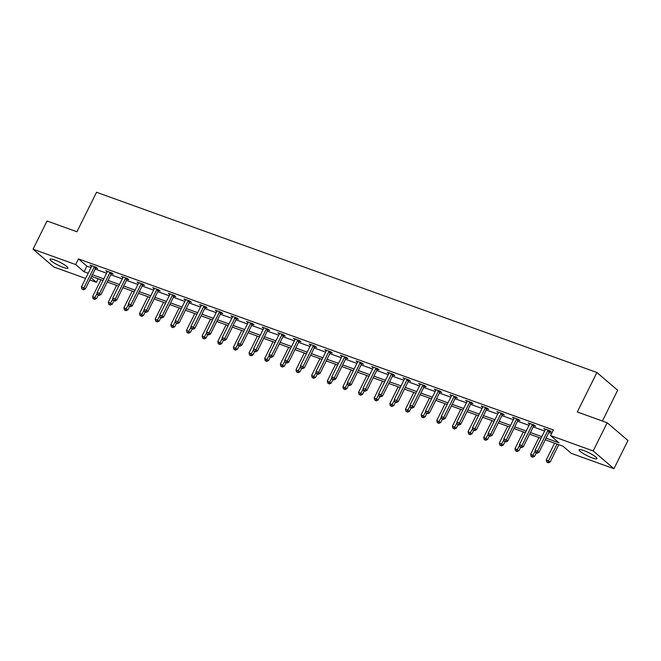 <?xml version="1.0" encoding="UTF-8"?>
<svg xmlns="http://www.w3.org/2000/svg" width="661" height="661" viewBox="0 0 661 661"><rect width="100%" height="100%" fill="white"/><g stroke="black" fill="none" stroke-linecap="round" stroke-linejoin="round"><path stroke-width="0.99" d="M54.599 259.938A9.973 1.702 26.4 0 1 63.828 264.417A9.973 1.702 26.4 0 1 67.901 268.118A9.973 1.702 26.4 0 1 63.349 267.432A9.973 1.702 26.4 0 1 54.111 262.954A9.973 1.702 26.4 0 1 50.038 259.252A9.973 1.702 26.4 0 1 54.599 259.938M583.655 450.488A9.973 1.702 26.4 0 1 592.884 454.966A9.973 1.702 26.4 0 1 596.957 458.668A9.973 1.702 26.4 0 1 592.405 457.982A9.973 1.702 26.4 0 1 583.176 453.504A9.973 1.702 26.4 0 1 579.102 449.802A9.973 1.702 26.4 0 1 583.655 450.488M602.402 421.016L617.663 390.271L596.908 372.498L96.531 192.277L76.932 231.763L47.047 220.997L33.05 249.197L75.668 264.549L84.079 271.754L88.202 273.241M596.908 372.498L577.309 411.977L607.195 422.743L627.95 440.523L613.953 468.723L571.335 453.372L562.916 446.167L545.234 439.796M98.183 278.785L96.423 282.33L89.822 279.95M85.624 278.438L53.805 266.978L33.05 249.197M546.052 438.144L558.991 442.804L550.58 435.591L553.373 429.956L78.469 258.905L86.88 266.119L91.003 267.598M95.201 269.118L106.644 273.233M110.85 274.745L122.285 278.868M126.491 280.38L137.934 284.503M142.132 286.015L153.575 290.138M157.781 291.65L169.216 295.773M173.422 297.285L184.857 301.408M189.063 302.92L200.506 307.043M204.703 308.555L216.147 312.67M220.353 314.19L231.788 318.305M235.994 319.817L247.429 323.94M251.634 325.452L263.078 329.575M267.275 331.087L278.719 335.21M282.925 336.722L294.36 340.845M298.565 342.357L310.009 346.48M314.206 347.992L325.65 352.115M329.847 353.627L341.291 357.741M345.496 359.262L356.932 363.376M361.137 364.897L372.581 369.012M376.778 370.524L388.222 374.647M392.419 376.159L403.863 380.282M408.068 381.794L419.504 385.917M423.709 387.429L435.153 391.552M439.35 393.064L450.794 397.187M454.999 398.699L466.435 402.822M470.64 404.334L482.076 408.448M486.281 409.969L497.725 414.083M501.922 415.604L513.366 419.718M517.571 421.231L529.007 425.353M533.212 426.866L544.656 430.989M548.853 432.501L551.621 433.5M549.605 431.311L551.224 431.897L549.82 430.691L543.805 428.526L545.267 429.749A1.281 1.041 -49.4 0 0 545.408 429.295L545.432 429.113M533.956 425.676L535.584 426.262L534.179 425.056L528.164 422.891L529.626 424.114A1.281 1.041 -49.4 0 0 529.767 423.66L529.783 423.478M518.315 420.041L519.943 420.627L518.538 419.421L512.523 417.256L513.977 418.479A1.281 1.041 -49.4 0 0 514.118 418.033L514.142 417.843M502.674 414.406L504.293 414.992L502.889 413.794L496.874 411.621L498.336 412.844A1.281 1.041 -49.4 0 0 498.477 412.398L498.501 412.208M487.033 408.771L488.653 409.357L487.248 408.159L481.233 405.986L482.695 407.209A1.281 1.041 -49.4 0 0 482.836 406.763L482.861 406.573M471.384 403.136L473.012 403.722L471.607 402.524L465.592 400.359L467.054 401.574A1.281 1.041 -49.4 0 0 467.187 401.128L467.211 400.938M455.743 397.509L457.362 398.087L455.966 396.889L449.951 394.724L451.405 395.947A1.281 1.041 -49.4 0 0 451.546 395.493L451.57 395.303M440.102 391.874L441.722 392.452L440.317 391.254L434.302 389.089L435.764 390.312A1.281 1.041 -49.4 0 0 435.905 389.858L435.93 389.676M424.453 386.239L426.081 386.825L424.676 385.619L418.661 383.454L420.123 384.677A1.281 1.041 -49.4 0 0 420.264 384.223L420.28 384.041M408.812 380.604L410.44 381.19L409.035 379.984L403.02 377.819L404.482 379.042A1.281 1.041 -49.4 0 0 404.615 378.588L404.639 378.406M393.171 374.969L394.791 375.555L393.394 374.349L387.371 372.184L388.833 373.407A1.281 1.041 -49.4 0 0 388.974 372.953L388.999 372.771M377.53 369.334L379.15 369.92L377.745 368.714L371.73 366.549L373.192 367.772A1.281 1.041 -49.4 0 0 373.333 367.326L373.358 367.136M361.881 363.699L363.509 364.285L362.104 363.087L356.089 360.914L357.551 362.137A1.281 1.041 -49.4 0 0 357.692 361.691L357.708 361.501M346.24 358.064L347.868 358.65L346.463 357.452L340.448 355.279L341.911 356.502A1.281 1.041 -49.4 0 0 342.043 356.056L342.067 355.866M330.599 352.429L332.219 353.015L330.822 351.817L324.799 349.652L326.261 350.875M314.958 346.802L316.578 347.38L315.173 346.182L309.158 344.017L310.62 345.24A1.281 1.041 -49.4 0 0 310.761 344.786L310.786 344.596M299.309 341.167L300.937 341.745L299.532 340.547L293.517 338.382L294.98 339.605A1.281 1.041 -49.4 0 0 295.12 339.151L295.137 338.969M283.668 335.532L285.296 336.119L283.891 334.912L277.876 332.747L279.339 333.97A1.281 1.041 -49.4 0 0 279.471 333.516L279.496 333.334M268.027 329.897L269.647 330.483L268.25 329.277L262.227 327.112L263.689 328.335A1.281 1.041 -49.4 0 0 263.83 327.881L263.855 327.699M252.386 324.262L254.006 324.848L252.601 323.642L246.586 321.477L248.049 322.7A1.281 1.041 -49.4 0 0 248.189 322.246L248.214 322.064M236.737 318.627L238.365 319.213L236.96 318.015L230.945 315.842L232.408 317.065A1.281 1.041 -49.4 0 0 232.54 316.619L232.565 316.429M221.096 312.992L222.716 313.578L221.319 312.38L215.304 310.207L216.758 311.43A1.281 1.041 -49.4 0 0 216.899 310.984L216.924 310.794M205.455 307.357L207.075 307.943L205.67 306.745L199.655 304.572L201.118 305.795A1.281 1.041 -49.4 0 0 201.258 305.349L201.283 305.159M189.806 301.722L191.434 302.308L190.029 301.11L184.014 298.946L185.477 300.168A1.281 1.041 -49.4 0 0 185.617 299.714L185.634 299.524M174.165 296.095L175.793 296.673L174.388 295.475L168.373 293.31L169.836 294.533A1.281 1.041 -49.4 0 0 169.968 294.079L169.993 293.889M158.524 290.46L160.144 291.038L158.747 289.84L152.724 287.675L154.187 288.898A1.281 1.041 -49.4 0 0 154.327 288.444L154.352 288.262M142.883 284.825L144.503 285.412L143.098 284.205L137.083 282.04L138.546 283.263M127.234 279.19L128.862 279.777L127.457 278.57L121.442 276.405L122.905 277.628A1.281 1.041 -49.4 0 0 123.045 277.174L123.062 276.992M111.593 273.555L113.221 274.141L111.816 272.935L105.801 270.77L107.264 271.993A1.281 1.041 -49.4 0 0 107.396 271.547L107.421 271.357M95.952 267.92L97.572 268.506L96.176 267.308L90.152 265.135L91.615 266.358A1.281 1.041 -49.4 0 0 91.755 265.912L91.78 265.722M607.195 422.743L593.19 450.942L613.953 468.723M78.469 258.905L75.668 264.549M550.58 435.591L593.19 450.942M92.408 274.753L103.843 278.876M108.049 280.388L119.484 284.511M123.69 286.023L135.133 290.146M139.331 291.658L150.774 295.773M154.98 297.293L166.415 301.408M170.621 302.928L182.064 307.043M186.262 308.555L197.705 312.678M201.902 314.19L213.346 318.313M217.552 319.825L228.987 323.948M233.193 325.46L244.636 329.583M248.833 331.095L260.277 335.218M264.483 336.73L275.918 340.853M280.124 342.365L291.559 346.48M295.764 348L307.208 352.115M311.405 353.635L322.849 357.75M327.055 359.262L338.49 363.385M342.695 364.897L354.131 369.02M358.336 370.532L369.78 374.655M373.977 376.167L385.421 380.29M389.626 381.802L401.062 385.925M405.267 387.437L416.711 391.56M420.908 393.072L432.352 397.187M436.549 398.707L447.993 402.822M452.198 404.342L463.634 408.457M467.839 409.969L479.283 414.092M483.48 415.604L494.924 419.727M499.121 421.239L510.565 425.362M514.77 426.874L526.206 430.997M530.411 432.509L541.855 436.632M90.962 277.653L96.423 282.33M541.029 438.284L529.593 434.161M525.388 432.649L513.944 428.526M509.747 427.014L498.303 422.891M494.106 421.379L482.662 417.256M478.457 415.744L467.021 411.621M462.816 410.109L451.372 405.994M447.175 404.474L435.731 400.359M431.526 398.847L420.09 394.724M415.885 393.212L404.449 389.089M400.244 387.577L388.8 383.454M384.603 381.942L373.159 377.819M368.954 376.307L357.518 372.184M353.313 370.672L341.877 366.549M337.672 365.037L326.228 360.923M322.031 359.402L310.587 355.288M306.382 353.767L294.946 349.652M290.741 348.14L279.297 344.017M275.1 342.505L263.656 338.382M259.459 336.87L248.015 332.747M243.81 331.235L232.375 327.112M228.169 325.6L216.725 321.477M212.528 319.965L201.084 315.842M196.879 314.33L185.444 310.216M181.238 308.695L169.803 304.581M165.597 303.06L154.153 298.946M149.956 297.433L138.513 293.31M134.307 291.798L122.872 287.675M118.666 286.163L107.231 282.04M103.025 280.528L91.582 276.405M86.88 266.119L84.079 271.754M548.2 430.104L548.06 430.253A1.281 1.041 -49.4 0 0 547.779 430.65L537.583 451.182L535.08 450.273L545.267 429.741M550.035 430.873L549.456 431.451A1.281 1.041 -49.4 0 0 549.175 431.848L538.988 452.38L537.583 451.182L536.525 452.735L535.526 452.372L536.525 452.735M537.087 453.215L538.988 452.38M535.08 450.273L535.526 452.372M554.596 443.167L546.3 459.882L550.208 461.989L558.801 444.679M547.746 462.345L546.746 461.981L548.308 462.824L547.746 462.345L557.099 444.068M546.746 461.981L546.3 459.882M550.208 461.989L548.308 462.824M532.559 424.478L532.411 424.618A1.281 1.041 -49.4 0 0 532.13 425.015L521.942 445.547L519.439 444.638L529.626 424.114M534.385 425.238L533.815 425.816A1.281 1.041 -49.4 0 0 533.534 426.213L523.347 446.745L521.942 445.547L520.885 447.1L519.877 446.737L520.885 447.1M521.446 447.58L523.347 446.745M519.439 444.638L519.877 446.737M516.91 418.843L516.77 418.983A1.281 1.041 -49.4 0 0 516.489 419.38L506.301 439.912L503.789 439.011L513.985 418.479M518.745 419.603L518.174 420.189A1.281 1.041 -49.4 0 0 517.894 420.578L507.698 441.11L506.301 439.912L505.235 441.465L504.236 441.102L505.235 441.465M505.797 441.945L507.698 441.11M503.789 439.011L504.236 441.102M538.955 437.532L530.651 454.247L534.567 456.354L536.269 452.917M532.105 456.71L531.097 456.346L532.667 457.189L532.105 456.71L535.228 450.992M531.097 456.346L530.651 454.247M534.567 456.354L532.667 457.189M523.314 431.897L515.01 448.621L518.918 450.719L520.628 447.29M516.456 451.075L515.456 450.711L517.018 451.554L516.456 451.075L519.587 445.357M515.456 450.711L515.01 448.621M518.918 450.719L517.018 451.554M501.269 413.208L501.129 413.348A1.281 1.041 -49.4 0 0 500.848 413.745L490.652 434.277L488.149 433.376L498.336 412.844M503.104 413.968L502.534 414.554A1.281 1.041 -49.4 0 0 502.253 414.943L492.057 435.475L490.652 434.277L489.594 435.83L488.595 435.475L489.594 435.83M490.156 436.31L492.057 435.475M488.149 433.376L488.595 435.475M485.628 407.573L485.488 407.713A1.281 1.041 -49.4 0 0 485.207 408.11L475.011 428.642L472.508 427.741L482.695 407.209M487.454 408.333L486.884 408.919A1.281 1.041 -49.4 0 0 486.603 409.316L476.416 429.84L475.011 428.642L473.954 430.195L472.954 429.84L473.954 430.195M474.515 430.675L476.416 429.84M472.508 427.741L472.954 429.84M469.988 401.938L469.839 402.078A1.281 1.041 -49.4 0 0 469.558 402.475L459.37 423.007L456.858 422.106L467.054 401.574M471.814 402.698L471.243 403.284A1.281 1.041 -49.4 0 0 470.963 403.681L460.775 424.213L459.37 423.007L458.313 424.56L457.305 424.205L458.313 424.56M458.874 425.048L460.775 424.213M456.858 422.106L457.305 424.205M507.665 426.262L499.369 442.986L503.277 445.084L504.979 441.655M500.815 445.44L499.815 445.084L501.377 445.919L500.815 445.44L503.946 439.722M499.815 445.084L499.369 442.986M503.277 445.084L501.377 445.919M492.024 420.627L483.728 437.351L487.636 439.449L489.338 436.02M485.174 439.805L484.166 439.449L485.736 440.284L485.174 439.805L488.297 434.087M484.166 439.449L483.728 437.351M487.636 439.449L485.736 440.284M476.383 415.001L468.079 431.716L471.995 433.823L473.697 430.385M469.533 434.17L468.525 433.814L470.087 434.657L469.533 434.17L472.656 428.452M468.525 433.814L468.079 431.716M471.995 433.823L470.087 434.657M454.338 396.303L454.198 396.451A1.281 1.041 -49.4 0 0 453.917 396.84L443.729 417.372L441.218 416.471L451.413 395.939M456.173 397.071L455.603 397.649A1.281 1.041 -49.4 0 0 455.322 398.046L445.126 418.578L443.729 417.372L442.663 418.934L441.664 418.57L442.663 418.934M443.225 419.413L445.126 418.578M441.218 416.471L441.664 418.57M460.734 409.366L452.438 426.081L456.346 428.188L458.056 424.75M453.884 428.543L452.884 428.179L454.446 429.022L453.884 428.543L457.015 422.817M452.884 428.179L452.438 426.081M456.346 428.188L454.446 429.022M438.697 390.668L438.557 390.816A1.281 1.041 -49.4 0 0 438.276 391.213L428.08 411.737L425.577 410.836L435.764 390.304M440.532 391.436L439.962 392.014A1.281 1.041 -49.4 0 0 439.681 392.411L429.485 412.943L428.08 411.737L427.023 413.299L426.023 412.935L427.023 413.299M427.584 413.778L429.485 412.943M425.577 410.836L426.023 412.935M445.093 403.731L436.797 420.446L440.705 422.553L442.407 419.115M438.243 422.908L437.243 422.544L438.805 423.387L438.243 422.908L441.366 417.182M437.243 422.544L436.797 420.446M440.705 422.553L438.805 423.387M423.057 385.033L422.916 385.181A1.281 1.041 -49.4 0 0 422.635 385.578L412.439 406.102L409.936 405.201L420.123 384.669M424.883 385.801L424.312 386.379A1.281 1.041 -49.4 0 0 424.032 386.776L413.844 407.308L412.439 406.102L411.382 407.663L410.374 407.3L411.382 407.663M411.943 408.143L413.844 407.308M409.936 405.201L410.374 407.3M429.452 398.096L421.156 414.811L425.064 416.917L426.766 413.48M422.602 417.273L421.594 416.909L423.164 417.752L422.602 417.273L425.725 411.547M421.594 416.909L421.156 414.811M425.064 416.917L423.164 417.752M407.407 379.397L407.267 379.546A1.281 1.041 -49.4 0 0 406.986 379.943L396.798 400.475L394.286 399.566L404.482 379.034M409.242 380.166L408.672 380.744A1.281 1.041 -49.4 0 0 408.391 381.141L398.203 401.673L396.798 400.475L395.741 402.028L394.733 401.665L395.741 402.028M396.294 402.508L398.203 401.673M394.286 399.566L394.733 401.665M413.811 392.46L405.507 409.176L409.415 411.282L411.125 407.845M406.961 411.638L405.953 411.274L407.515 412.117L406.961 411.638L410.084 405.92M405.953 411.274L405.507 409.176M409.415 411.282L407.515 412.117M391.766 373.771L391.626 373.911A1.281 1.041 -49.4 0 0 391.345 374.308L381.157 394.84L378.646 393.931L388.842 373.407M393.601 374.531L393.031 375.109A1.281 1.041 -49.4 0 0 392.75 375.506L382.554 396.038L381.157 394.84L380.092 396.393L379.092 396.03L380.092 396.393M380.653 396.873L382.554 396.038M378.646 393.931L379.092 396.03M398.162 386.825L389.866 403.541L393.774 405.647L395.485 402.21M391.312 406.003L390.312 405.639L391.874 406.482L391.312 406.003L394.443 400.285M390.312 405.639L389.866 403.541M393.774 405.647L391.874 406.482M376.126 368.136L375.985 368.276A1.281 1.041 -49.4 0 0 375.704 368.673L365.508 389.205L363.005 388.304L373.192 367.772M377.96 368.896L377.39 369.482A1.281 1.041 -49.4 0 0 377.101 369.871L366.913 390.403L365.508 389.205L364.451 390.758L363.451 390.395L364.451 390.758M365.012 391.238L366.913 390.403M363.005 388.304L363.451 390.395M382.521 381.19L374.225 397.914L378.133 400.012L379.835 396.583M375.671 400.368L374.671 400.004L376.233 400.847L375.671 400.368L378.794 394.65M374.671 400.004L374.225 397.914M378.133 400.012L376.233 400.847M360.485 362.501L360.344 362.641A1.281 1.041 -49.4 0 0 360.055 363.038L349.867 383.57L347.364 382.669L357.551 362.137M362.311 363.261L361.741 363.847A1.281 1.041 -49.4 0 0 361.46 364.236L351.272 384.768L349.867 383.57L348.81 385.123L347.802 384.768L348.81 385.123M349.372 385.603L351.272 384.768M347.364 382.669L347.802 384.768M366.88 375.555L358.584 392.279L362.492 394.377L364.194 390.948M360.03 394.733L359.022 394.377L360.592 395.212L360.03 394.733L363.153 389.015M359.022 394.377L358.584 392.279M362.492 394.377L360.592 395.212M344.835 356.866L344.695 357.006A1.281 1.041 -49.4 0 0 344.414 357.403L334.226 377.935L331.715 377.034L341.911 356.502M346.67 357.626L346.1 358.212A1.281 1.041 -49.4 0 0 345.819 358.609L335.623 379.133L334.226 377.935L333.169 379.488L332.161 379.133L333.169 379.488M333.722 379.976L335.623 379.133M331.715 377.034L332.161 379.133M351.239 369.929L342.935 386.644L346.843 388.742L348.554 385.313M344.381 389.098L343.381 388.742L344.943 389.585L344.381 389.098L347.512 383.38M343.381 388.742L342.935 386.644M346.843 388.742L344.943 389.585M329.195 351.231L329.054 351.379A1.281 1.041 -49.4 0 0 328.773 351.768L318.577 372.3L316.074 371.399L326.27 350.867A1.281 1.041 -49.4 0 0 326.402 350.421L326.427 350.231M331.029 351.991L330.459 352.577A1.281 1.041 -49.4 0 0 330.178 352.974L319.982 373.506L318.577 372.3L317.52 373.853L316.52 373.498L317.52 373.853M318.081 374.341L319.982 373.506M316.074 371.399L316.52 373.498M335.59 364.294L327.294 381.009L331.202 383.116L332.904 379.678M328.74 383.463L327.74 383.107L329.302 383.95L328.74 383.463L331.872 377.745M327.74 383.107L327.294 381.009M331.202 383.116L329.302 383.95M313.554 345.596L313.413 345.744A1.281 1.041 -49.4 0 0 313.132 346.133L302.936 366.665L300.433 365.764L310.62 345.232M315.388 346.364L314.818 346.942A1.281 1.041 -49.4 0 0 314.529 347.339L304.341 367.871L302.936 366.665L301.879 368.227L300.879 367.863L301.879 368.227M302.441 368.706L304.341 367.871M300.433 365.764L300.879 367.863M319.949 358.659L311.653 375.374L315.561 377.481L317.263 374.043M313.099 377.836L312.099 377.472L313.661 378.315L313.099 377.836L316.222 372.11M312.099 377.472L311.653 375.374M315.561 377.481L313.661 378.315M297.913 339.961L297.764 340.109A1.281 1.041 -49.4 0 0 297.483 340.506L287.295 361.03L284.792 360.129L294.98 339.597M299.739 340.729L299.169 341.307A1.281 1.041 -49.4 0 0 298.888 341.704L288.7 362.236L287.295 361.03L286.238 362.592L285.23 362.228L286.238 362.592M286.8 363.071L288.7 362.236M284.792 360.129L285.23 362.228M304.308 353.024L296.004 369.739L299.92 371.846L301.623 368.408M297.458 372.201L296.45 371.837L298.02 372.68L297.458 372.201L300.581 366.475M296.45 371.837L296.004 369.739M299.92 371.846L298.02 372.68M282.264 334.326L282.123 334.474A1.281 1.041 -49.4 0 0 281.842 334.871L271.654 355.403L269.143 354.494L279.339 333.962M284.098 335.094L283.528 335.672A1.281 1.041 -49.4 0 0 283.247 336.069L273.051 356.601L271.654 355.403L270.589 356.957L269.589 356.593L270.589 356.957M271.15 357.436L273.051 356.601M269.143 354.494L269.589 356.593M288.667 347.389L280.363 364.104L284.271 366.211L285.982 362.773M281.809 366.566L280.809 366.202L282.371 367.045L281.809 366.566L284.941 360.84M280.809 366.202L280.363 364.104M284.271 366.211L282.371 367.045M266.623 328.699L266.482 328.839A1.281 1.041 -49.4 0 0 266.201 329.236L256.005 349.768L253.502 348.859L263.689 328.335M268.457 329.459L267.887 330.037A1.281 1.041 -49.4 0 0 267.606 330.434L257.41 350.966L256.005 349.768L254.948 351.322L253.948 350.958L254.948 351.322M255.51 351.801L257.41 350.966M253.502 348.859L253.948 350.958M273.018 341.754L264.722 358.469L268.63 360.575L270.332 357.138M266.168 360.931L265.168 360.567L266.73 361.41L266.168 360.931L269.3 355.213M265.168 360.567L264.722 358.469M268.63 360.575L266.73 361.41M250.982 323.064L250.841 323.204A1.281 1.041 -49.4 0 0 250.56 323.601L240.364 344.133L237.861 343.224L248.049 322.7M252.816 323.824L252.238 324.402A1.281 1.041 -49.4 0 0 251.957 324.799L241.769 345.331L240.364 344.133L239.307 345.686L238.307 345.323L239.307 345.686M239.869 346.166L241.769 345.331M237.861 343.224L238.307 345.323M257.377 336.119L249.081 352.834L252.989 354.94L254.692 351.503M250.527 355.296L249.528 354.932L251.089 355.775L250.527 355.296L253.65 349.578M249.528 354.932L249.081 352.834M252.989 354.94L251.089 355.775M235.341 317.429L235.192 317.569A1.281 1.041 -49.4 0 0 234.911 317.966L224.723 338.498L222.212 337.597L232.408 317.065M237.167 318.189L236.597 318.776A1.281 1.041 -49.4 0 0 236.316 319.164L226.128 339.696L224.723 338.498L223.666 340.051L222.658 339.688L223.666 340.051M224.228 340.531L226.128 339.696M222.212 337.597L222.658 339.688M241.736 330.483L233.432 347.207L237.349 349.305L239.051 345.877M234.886 349.661L233.878 349.297L235.448 350.14L234.886 349.661L238.01 343.943M233.878 349.297L233.432 347.207M237.349 349.305L235.448 350.14M219.692 311.794L219.551 311.934A1.281 1.041 -49.4 0 0 219.27 312.331L209.083 332.863L206.571 331.962L216.767 311.43M221.526 312.554L220.956 313.14A1.281 1.041 -49.4 0 0 220.675 313.537L210.479 334.061L209.083 332.863L208.017 334.416L207.017 334.061L208.017 334.416M208.579 334.896L210.479 334.061M206.571 331.962L207.017 334.061M226.087 324.848L217.791 341.572L221.699 343.67L223.41 340.241M219.237 344.026L218.237 343.67L219.799 344.505L219.237 344.026L222.369 338.308M218.237 343.67L217.791 341.572M221.699 343.67L219.799 344.505M204.051 306.159L203.91 306.299A1.281 1.041 -49.4 0 0 203.629 306.696L193.433 327.228L190.93 326.327L201.118 305.795M205.885 306.919L205.315 307.505A1.281 1.041 -49.4 0 0 205.034 307.902L194.838 328.426L193.433 327.228L192.376 328.781L191.376 328.426L192.376 328.781M192.938 329.269L194.838 328.426M190.93 326.327L191.376 328.426M210.446 319.222L202.15 335.937L206.058 338.035L207.761 334.606M203.596 338.391L202.596 338.035L204.158 338.878L203.596 338.391L206.728 332.673M202.596 338.035L202.15 335.937M206.058 338.035L204.158 338.878M188.41 300.524L188.269 300.672A1.281 1.041 -49.4 0 0 187.988 301.061L177.792 321.593L175.289 320.692L185.477 300.16M190.236 301.284L189.666 301.87A1.281 1.041 -49.4 0 0 189.385 302.267L179.197 322.799L177.792 321.593L176.735 323.155L175.735 322.791L176.735 323.155M177.297 323.634L179.197 322.799M175.289 320.692L175.735 322.791M194.805 313.587L186.509 330.302L190.418 332.409L192.12 328.971M187.955 332.764L186.947 332.4L188.517 333.243L187.955 332.764L191.079 327.038M186.947 332.4L186.509 330.302M190.418 332.409L188.517 333.243M172.761 294.889L172.62 295.037A1.281 1.041 -49.4 0 0 172.339 295.426L162.152 315.958L159.64 315.057L169.836 294.525M174.595 295.657L174.025 296.235A1.281 1.041 -49.4 0 0 173.744 296.632L163.556 317.164L162.152 315.958L161.094 317.52L160.086 317.156L161.094 317.52M161.656 317.999L163.556 317.164M159.64 315.057L160.086 317.156M179.164 307.952L170.86 324.667L174.768 326.774L176.479 323.336M172.314 327.129L171.306 326.765L172.868 327.608L172.314 327.129L175.438 321.403M171.306 326.765L170.86 324.667M174.768 326.774L172.868 327.608M157.12 289.254L156.979 289.402A1.281 1.041 -49.4 0 0 156.698 289.799L146.511 310.323L143.999 309.422L154.195 288.89M158.954 290.022L158.384 290.6A1.281 1.041 -49.4 0 0 158.103 290.997L147.907 311.529L146.511 310.323L145.445 311.885L144.445 311.521L145.445 311.885M146.007 312.364L147.907 311.529M143.999 309.422L144.445 311.521M163.515 302.317L155.219 319.032L159.127 321.139L160.838 317.701M156.665 321.494L155.666 321.13L157.227 321.973L156.665 321.494L159.797 315.768M155.666 321.13L155.219 319.032M159.127 321.139L157.227 321.973M141.479 283.619L141.338 283.767A1.281 1.041 -49.4 0 0 141.057 284.164L130.861 304.696L128.358 303.787L138.546 283.255A1.281 1.041 -49.4 0 0 138.686 282.809L138.711 282.627M143.313 284.387L142.743 284.965A1.281 1.041 -49.4 0 0 142.462 285.362L132.266 305.894L130.861 304.696L129.804 306.25L128.804 305.886L129.804 306.25M130.366 306.729L132.266 305.894M128.358 303.787L128.804 305.886M147.874 296.682L139.578 313.397L143.487 315.504L145.189 312.066M141.024 315.859L140.025 315.495L141.586 316.338L141.024 315.859L144.148 310.133M140.025 315.495L139.578 313.397M143.487 315.504L141.586 316.338M125.838 277.992L125.697 278.132A1.281 1.041 -49.4 0 0 125.408 278.529L115.221 299.061L112.717 298.152L122.905 277.628M127.664 278.752L127.094 279.33A1.281 1.041 -49.4 0 0 126.813 279.727L116.625 300.259L115.221 299.061L114.163 300.615L113.155 300.251L114.163 300.615M114.725 301.094L116.625 300.259M112.717 298.152L113.155 300.251M132.233 291.047L123.938 307.762L127.846 309.869L129.548 306.431M125.383 310.224L124.375 309.86L125.945 310.703L125.383 310.224L128.507 304.506M124.375 309.86L123.938 307.762M127.846 309.869L125.945 310.703M110.189 272.357L110.048 272.497A1.281 1.041 -49.4 0 0 109.767 272.894L99.58 293.426L97.068 292.517L107.264 271.993M112.023 273.117L111.453 273.695A1.281 1.041 -49.4 0 0 111.172 274.092L100.976 294.624L99.58 293.426L98.522 294.98L97.514 294.616L98.522 294.98M99.076 295.459L100.976 294.624M97.068 292.517L97.514 294.616M116.592 285.412L108.288 302.127L112.196 304.234L113.907 300.796M109.734 304.589L108.734 304.225L110.296 305.068L109.734 304.589L112.866 298.871M108.734 304.225L108.288 302.127M112.196 304.234L110.296 305.068M94.548 266.722L94.407 266.862A1.281 1.041 -49.4 0 0 94.126 267.259L83.93 287.791L81.427 286.891L91.623 266.358M96.382 267.482L95.812 268.069A1.281 1.041 -49.4 0 0 95.531 268.457L85.335 288.989L83.93 287.791L82.873 289.344L81.873 288.981L82.873 289.344M83.435 289.824L85.335 288.989M81.427 286.891L81.873 288.981M100.943 279.777L92.647 296.5L96.556 298.598L98.266 295.17M94.093 298.954L93.094 298.59L94.655 299.433L94.093 298.954L97.225 293.236M93.094 298.59L92.647 296.5M96.556 298.598L94.655 299.433M548.06 430.253L549.456 431.451M547.779 430.65L549.175 431.848M532.411 424.618L533.815 425.816M532.13 425.015L533.534 426.213M516.77 418.983L518.174 420.189M516.489 419.38L517.894 420.578M501.129 413.348L502.534 414.554M500.848 413.745L502.253 414.943M485.488 407.713L486.884 408.919M485.207 408.11L486.603 409.316M469.839 402.078L471.243 403.284M469.558 402.475L470.963 403.681M454.198 396.451L455.603 397.649M453.917 396.84L455.322 398.046M438.557 390.816L439.962 392.014M438.276 391.213L439.681 392.411M422.916 385.181L424.312 386.379M422.635 385.578L424.032 386.776M407.267 379.546L408.672 380.744M406.986 379.943L408.391 381.141M391.626 373.911L393.031 375.109M391.345 374.308L392.75 375.506M375.985 368.276L377.39 369.482M375.704 368.673L377.101 369.871M360.344 362.641L361.741 363.847M360.055 363.038L361.46 364.236M344.695 357.006L346.1 358.212M344.414 357.403L345.819 358.609M329.054 351.379L330.459 352.577M328.773 351.768L330.178 352.974M313.413 345.744L314.818 346.942M313.132 346.133L314.529 347.339M297.764 340.109L299.169 341.307M297.483 340.506L298.888 341.704M282.123 334.474L283.528 335.672M281.842 334.871L283.247 336.069M266.482 328.839L267.887 330.037M266.201 329.236L267.606 330.434M250.841 323.204L252.238 324.402M250.56 323.601L251.957 324.799M235.192 317.569L236.597 318.776M234.911 317.966L236.316 319.164M219.551 311.934L220.956 313.14M219.27 312.331L220.675 313.537M203.91 306.299L205.315 307.505M203.629 306.696L205.034 307.902M188.269 300.672L189.666 301.87M187.988 301.061L189.385 302.267M172.62 295.037L174.025 296.235M172.339 295.426L173.744 296.632M156.979 289.402L158.384 290.6M156.698 289.799L158.103 290.997M141.338 283.767L142.743 284.965M141.057 284.164L142.462 285.362M125.697 278.132L127.094 279.33M125.408 278.529L126.813 279.727M110.048 272.497L111.453 273.695M109.767 272.894L111.172 274.092M94.407 266.862L95.812 268.069M94.126 267.259L95.531 268.457"/></g></svg>
